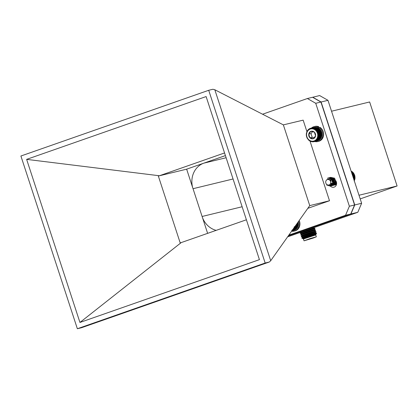 <?xml version="1.0" encoding="UTF-8"?>
<svg xmlns="http://www.w3.org/2000/svg" width="418" height="418" viewBox="0 0 418 418"><rect width="100%" height="100%" fill="white"/><g stroke="black" fill="none" stroke-linecap="round" stroke-linejoin="round"><path stroke-width="0.63" d="M331.542 111.225L369.637 101.971L397.1 185.984L360.196 198.9M358.999 195.243L397.1 185.984M312.612 97.284L319.634 95.56L327.978 100.325L361.627 203.279L357.792 212.302L287.605 236.865M327.978 100.325L321.108 101.992L354.757 204.945L361.627 203.279M312.763 97.227L321.108 101.992M357.792 212.302L350.921 213.969L288.295 235.883M354.757 204.945L350.921 213.969M336.547 184.166A4.478 3.976 76.3 0 1 334.693 182.755M202.5 217.668A20.566 18.261 -103.7 0 0 216.163 230.36M207.626 233.349L186.647 169.17L225.417 155.6L203.869 163.145A20.566 18.261 -103.7 0 0 192.641 187.504M301.592 233.803L300.406 233.552A7.681 0.308 -18.1 0 1 300.38 233.537L300.244 233.124A7.681 0.308 -18.1 0 1 300.255 233.098L301.091 232.168A6.599 0.266 -18.1 0 1 301.164 232.115M309.963 229.038A6.599 0.266 -18.1 0 1 313.605 228.082L314.827 228.338A7.681 0.308 -18.1 0 1 314.848 228.353L314.984 228.766A7.681 0.308 -18.1 0 1 314.973 228.792L314.164 229.696M300.255 233.098A7.681 0.308 -18.1 0 1 304.116 231.572A7.681 0.308 -18.1 0 1 314.827 228.338M300.38 233.537A7.681 0.308 -18.1 0 1 307.591 230.861A7.681 0.308 -18.1 0 1 314.984 228.766M302.12 235.412L300.934 235.162A7.681 0.308 -18.1 0 1 300.908 235.146L300.772 234.733A7.681 0.308 -18.1 0 1 300.782 234.707L301.618 233.777A6.599 0.266 -18.1 0 1 304.931 232.465A6.599 0.266 -18.1 0 1 314.127 229.691L315.35 229.947A7.681 0.308 -18.1 0 1 315.376 229.957L315.512 230.375A7.681 0.308 -18.1 0 1 315.501 230.402L314.691 231.306M300.782 234.707A7.681 0.308 -18.1 0 1 304.638 233.181A7.681 0.308 -18.1 0 1 315.35 229.947M300.908 235.146A7.681 0.308 -18.1 0 1 308.113 232.465A7.681 0.308 -18.1 0 1 315.512 230.375M301.435 236.755L301.3 236.342A7.681 0.308 -18.1 0 1 301.31 236.316L302.146 235.386A6.599 0.266 -18.1 0 1 305.459 234.075A6.599 0.266 -18.1 0 1 314.655 231.3L315.877 231.551A7.681 0.308 -18.1 0 1 315.904 231.567L316.039 231.985A7.681 0.308 -18.1 0 1 316.029 232.011L315.977 232.063A7.618 0.308 -18.1 0 0 312.648 232.857A7.618 0.308 -18.1 0 0 305.339 235.229A7.618 0.308 -18.1 0 0 301.53 236.787L301.456 236.771A7.681 0.308 -18.1 0 1 301.435 236.755A7.681 0.308 -18.1 0 1 308.641 234.075A7.681 0.308 -18.1 0 1 316.039 231.985M301.31 236.316A7.681 0.308 -18.1 0 1 305.166 234.791A7.681 0.308 -18.1 0 1 315.877 231.551M316.405 233.16L315.182 232.904A6.599 0.266 161.9 0 0 305.981 235.684A6.599 0.266 161.9 0 0 302.669 236.996L301.833 237.926A7.681 0.308 -18.1 0 1 305.694 236.4A7.681 0.308 -18.1 0 1 316.405 233.16A7.681 0.308 -18.1 0 1 316.426 233.176L316.515 233.443A7.681 0.308 -18.1 0 1 316.51 233.458A7.681 0.308 -18.1 0 0 309.116 235.538A7.681 0.308 -18.1 0 0 301.911 238.213L301.822 237.952A7.681 0.308 -18.1 0 1 301.833 237.926M303.175 238.631L302.559 238.5A7.169 0.287 -18.1 0 1 302.548 238.495L301.921 238.223A7.681 0.308 -18.1 0 1 301.911 238.213M302.548 238.495A7.169 0.287 -18.1 0 1 309.263 235.987A7.169 0.287 -18.1 0 1 316.165 234.049A7.169 0.287 -18.1 0 1 316.16 234.059L316.51 233.458M303.05 238.767L303.196 238.6A6.594 0.266 -18.1 0 1 306.509 237.293A6.594 0.266 -18.1 0 1 315.705 234.514L315.919 234.561A6.787 0.272 -18.1 0 1 315.94 234.587L315.736 234.979L303.437 238.986L303.05 238.798A6.787 0.272 -18.1 0 1 303.05 238.767A6.787 0.272 -18.1 0 1 306.457 237.419A6.787 0.272 -18.1 0 1 315.919 234.561M313.082 238.114L304.038 240.825L310.109 238.568L316.342 236.807L313.082 238.114M312.674 238.213L315.48 237.084L310.119 238.605L304.9 240.543L312.674 238.213M336.234 185.184A4.18 3.71 76.3 0 1 335.79 184.777M208.707 90.288L20.9 156.008L77.356 328.736L265.164 263.016L208.707 90.288L212.914 89.264L214.821 89.755L283.357 124.877L303.154 120.138L306.922 131.67M283.357 124.877L309.743 205.619L270.702 260.717L214.821 89.755M259.426 259.651L79.942 322.456L26.637 159.373L206.121 96.563L259.426 259.651M270.702 260.717L269.37 261.992L265.164 263.016M77.356 328.736L81.562 327.712L269.37 261.992M309.743 205.619L329.504 200.75L307.815 208.342M309.978 141.012L329.504 200.75M329.833 185.378A4.18 3.71 -103.7 0 0 333.867 187.217A4.18 3.71 -103.7 0 0 334.175 187.123A4.18 3.71 -103.7 0 0 336.605 183.706A4.18 3.71 -103.7 0 0 334.703 179.646M288.848 235.109L345.545 215.265L349.38 206.241L315.731 103.288L307.387 98.523L262.551 114.218M26.637 159.373L159.383 175.759L158.338 176.041L180.184 242.868L181.224 242.586L79.942 322.456M246.395 219.784L181.224 242.586M159.383 175.759L224.55 152.957M315.731 103.288L320.925 102.029L312.58 97.263L307.387 98.523M320.925 102.029L354.574 204.982L349.38 206.241M354.574 204.982L350.739 214.006L345.545 215.265M350.739 214.006L288.321 235.846M186.647 169.17L158.338 176.041M332.394 180.869C330.894 178.732 329.081 178.308 326.954 179.588A2.994 2.66 76.3 0 1 327.571 179.343A2.994 2.66 76.3 0 1 329.003 179.432L331.025 181.297L330.392 178.371A4.243 3.767 76.3 0 1 332.394 180.869L332.65 183.032L330.366 186.088L326.709 185.054M327.456 178.267L328.491 177.833L332.049 178.831L333.507 182.823L331.228 185.879L328.71 185.707M328.929 177.76L332.906 178.622L334.363 182.614L332.085 185.676L329.577 185.503M329.786 177.551L333.763 178.413L335.226 182.41L332.942 185.467L330.173 185.153M330.643 177.342L334.625 178.204L336.082 182.201L333.804 185.258L330.612 184.714M336.615 183.183L334.363 185.137L331.025 184.035M336.532 184.249L335.22 184.928L331.923 183.868L331.291 183.021M336.448 184.604L335.638 184.793M336.516 184.343L334.499 183.241L333.35 179.066L333.078 180.247M330.392 178.371L331.296 179.014L332.754 183.006L330.115 186.167M328.548 177.822L332.153 178.805L333.616 182.797L330.978 185.958M329.405 177.613L333.015 178.596L334.473 182.588L331.835 185.749M330.262 177.404L333.872 178.387L335.33 182.384L332.691 185.54M336.224 181.506L336.192 182.175L333.554 185.331M336.615 183.371L334.41 185.127M336.516 184.322L334.834 184.981M336.443 184.62L335.691 184.772M325.847 183.094A2.801 2.487 -103.7 0 0 329.065 184.928A2.801 2.487 -103.7 0 0 330.544 181.449A2.801 2.487 -103.7 0 0 327.325 179.609A2.801 2.487 -103.7 0 0 325.847 183.094M327.607 179.332L330.152 180.027L330.972 181.177M332.273 179.061L333.804 182.211L332.237 184.359L330.847 184.375M331.061 183.946L332.885 184.213L331.093 183.873M331.27 183.183L333.742 184.004L331.286 183.047M330.633 180.602L330.878 179.703M336.615 183.23L335.179 182.682M334.646 182.117L334.384 181.678M334.039 180.273L334.071 179.745M336.584 182.807L336.041 182.473M335.502 181.908L335.241 181.469M334.902 180.064L334.907 179.792M332.503 179.327L333.695 182.238L332.127 184.385L330.821 184.427M336.579 182.802L335.356 183.612M336.318 183.377L333.925 182.645L333.538 182.138M336.615 183.256L335.163 182.776M334.625 182.253L334.4 181.929M333.94 180.038L333.987 179.625M336.589 182.885L336.02 182.567M335.482 182.044L335.257 181.72M354.187 181.099L355.018 178.434L354.777 175.565L353.513 172.989L352.019 171.521L351.151 171.218M351.742 171.584L352.019 171.521M352.275 171.965L351.46 172.164M352.557 171.955L351.475 172.216M352.771 172.404L351.627 172.686M353.058 172.446L351.658 172.786M353.226 172.9L351.81 173.24M353.513 172.989L351.857 173.392M353.633 173.439L352.003 173.836M353.915 173.58L352.066 174.029M353.989 174.019L352.207 174.452M354.265 174.207L352.285 174.687M354.292 174.635L352.416 175.09M354.553 174.876L352.505 175.372M354.537 175.278L352.63 175.743M354.777 175.565L352.729 176.062M354.72 175.947L352.844 176.401M354.939 176.271L352.959 176.751M354.84 176.626L353.058 177.06M355.034 176.992L353.184 177.441M354.898 177.31L353.267 177.707M355.06 177.713L353.403 178.115M354.892 177.995L353.476 178.34M355.018 178.434L353.618 178.773M354.819 178.674L353.675 178.951M354.908 179.139L353.821 179.4M354.683 179.332L353.868 179.531M354.73 179.818L354.015 179.996M354.485 179.97L354.046 180.08M354.49 180.477L354.198 180.55M291.801 230.94L293.953 230.417L294.309 229.952M291.858 230.861L294.559 230.203L294.873 229.712M291.978 230.684L295.145 229.916L295.411 229.409M294.303 226.681L294.664 227.094L294.105 227.319L294.424 227.753L293.849 227.93L294.12 228.374L293.53 228.5L293.76 228.949L293.164 229.027L293.342 229.482L292.746 229.503L292.877 229.957L292.281 229.926L292.37 230.375L295.693 229.566L295.918 229.043M292.877 229.957L296.205 229.148L296.383 228.62M293.342 229.482L296.67 228.672L296.801 228.144M293.76 228.949L297.083 228.144L297.167 227.617M294.12 228.374L297.444 227.564L298.274 224.9L298.034 222.031M292.37 230.375L291.774 230.292M293.953 227.904L297.485 227.047M294.424 227.753L297.747 226.943M294.418 227.246L297.741 226.436M294.664 227.094L297.987 226.29M294.92 226.535L297.94 225.798M295.045 226.363L298.165 225.605M295.458 225.777L298.076 225.14M295.625 225.542L298.274 224.9M296.022 224.978L298.149 224.466M296.231 224.691L298.316 224.184M296.608 224.152L298.154 223.776M296.853 223.808L298.29 223.458M297.208 223.311L298.097 223.092M297.491 222.909L298.196 222.742M313.688 141.765L314.299 141.618L313.772 141.404L313.688 141.765L313.166 141.498L313.045 141.827L311.107 141.571L308.756 140.234L307.052 137.977L306.378 135.913L306.3 133.755L307.125 131.09L308.369 129.502L310.621 128.237L310.856 128.535L311.253 128.096L311.462 128.436L312.544 128.044L312.695 128.457L313.834 128.289L313.913 128.76L314.461 128.519L314.498 129.016L315.067 128.822L315.057 129.334L315.642 129.193L315.59 129.716L316.18 129.627L316.081 130.16L316.682 130.118L316.536 130.651L317.137 130.662L316.943 131.189L317.539 131.252L317.304 131.769L317.889 131.884L317.607 132.386L318.176 132.548L317.847 133.034L318.401 133.237L318.035 133.697L318.563 133.948L318.155 134.377L318.657 134.669L318.213 135.061L318.683 135.39L318.202 135.745L318.641 136.106L318.129 136.425L318.532 136.811L317.993 137.083L318.354 137.496L317.8 137.721L318.114 138.154L317.539 138.327L317.811 138.776L317.225 138.901L317.45 139.351L316.854 139.424L317.037 139.884L316.436 139.905L316.572 140.359L315.971 140.328L316.06 140.772L315.47 140.694L315.512 141.127L314.932 140.997L314.926 141.409L314.362 141.232L314.315 141.624L317.643 140.814L317.999 140.349M314.926 141.409L318.255 140.605L318.568 140.114M315.512 141.127L318.835 140.317L319.106 139.811M316.06 140.772L319.383 139.967L319.608 139.445M316.572 140.359L319.895 139.549L320.073 139.022M317.037 139.884L320.36 139.074L320.491 138.541M317.45 139.351L320.778 138.546L320.862 138.018M317.811 138.776L321.139 137.966L321.964 135.301L321.724 132.433L320.46 129.857L318.391 128.018L315.067 128.822M318.135 128.133L317.784 127.715L314.461 128.519M317.549 127.877L317.163 127.48L313.834 128.289M316.943 127.689L316.52 127.318L313.192 128.127M313.965 127.438L310.621 128.237M316.332 127.574L315.872 127.234L312.544 128.044M315.715 127.527L315.219 127.224L311.896 128.033M317.403 133.17A6.249 5.549 -103.7 0 0 307.857 130.782A6.249 5.549 -103.7 0 0 311.217 141.065A6.249 5.549 -103.7 0 0 317.403 133.17M314.378 132.177A3.882 3.448 -103.7 0 0 310.955 131.32A3.882 3.448 -103.7 0 0 308.735 134.152A3.882 3.448 -103.7 0 0 309.942 137.835A3.882 3.448 -103.7 0 0 313.364 138.692A3.882 3.448 -103.7 0 0 315.58 135.86A3.882 3.448 -103.7 0 0 314.378 132.177L310.955 131.32L308.735 134.152L309.942 137.835L313.364 138.692L315.58 135.86L314.378 132.177M312.554 131.613L310.992 133.603L312.194 137.287L314.221 137.794M310.992 133.603L308.735 134.152M312.194 137.287L309.942 137.835M315.099 127.553L314.576 127.291L311.253 128.096M310.01 128.451L310.558 128.316M309.43 128.734L309.9 128.619M308.881 129.089L309.294 128.984M308.369 129.502L308.74 129.413M307.904 129.977L308.238 129.899M307.486 130.51L307.789 130.437M307.125 131.09L307.408 131.022M309.874 141.038L310.166 140.965M310.48 141.341L310.799 141.263M311.107 141.571L311.462 141.488M311.744 141.733L312.147 141.634M312.392 141.817L312.847 141.707M313.045 141.827L313.563 141.702M317.539 138.327L321.176 137.444M318.114 138.154L321.442 137.344M317.8 137.721L321.437 136.838M318.354 137.496L321.682 136.691M317.993 137.083L321.63 136.2M318.532 136.811L321.855 136.007M318.129 136.425L321.766 135.542M318.641 136.106L321.964 135.301M318.202 135.745L321.839 134.862M318.683 135.39L322.006 134.586M318.213 135.061L321.85 134.178M318.657 134.669L321.98 133.859M318.155 134.377L321.792 133.494M318.563 133.948L321.886 133.138M318.035 133.697L321.667 132.814M318.401 133.237L321.724 132.433M317.847 133.034L321.484 132.145M318.176 132.548L321.499 131.743M317.607 132.386L321.243 131.503M317.889 131.884L321.212 131.08M317.304 131.769L320.94 130.886M317.539 131.252L320.867 130.447M316.943 131.189L320.58 130.306M317.137 130.662L320.46 129.857M316.536 130.651L320.172 129.768M316.682 130.118L320.01 129.314M316.081 130.16L319.718 129.277M316.18 129.627L319.509 128.822M315.59 129.716L319.227 128.833M315.642 129.193L318.965 128.389M315.057 129.334L318.694 128.451M317.764 141.55L318.589 141.352A7.681 6.819 76.3 0 0 323.6 135.207A7.681 6.819 76.3 0 0 320.104 127.417L319.279 127.615A7.681 6.819 76.3 0 1 322.774 135.406A7.681 6.819 76.3 0 1 317.764 141.55A7.681 6.819 76.3 0 1 314.749 141.519M311.473 128.028A7.681 6.819 76.3 0 1 314.137 126.617A7.681 6.819 76.3 0 1 317.967 126.915L317.737 127.725M314.137 126.617L314.963 126.419A7.681 6.819 76.3 0 1 318.793 126.717L317.967 126.915M318.793 126.717L318.417 128.054M318.871 128.41L319.279 127.615M298.651 221.274A7.681 6.819 76.3 0 1 294.073 231.149A7.681 6.819 76.3 0 1 291.592 231.232M299.231 220.453A7.681 6.819 76.3 0 1 294.894 230.95L294.073 231.149M202.108 216.472L242.137 206.748M233.061 178.982L193.032 188.706M203.869 163.145L226.117 157.738M313.641 228.087L314.08 227.596M301.53 236.787L302.679 237.032M315.193 232.941L315.977 232.063M315.736 234.524L316.16 234.059M316.342 236.807L315.742 234.968M304.038 240.825L303.437 238.986"/></g></svg>
